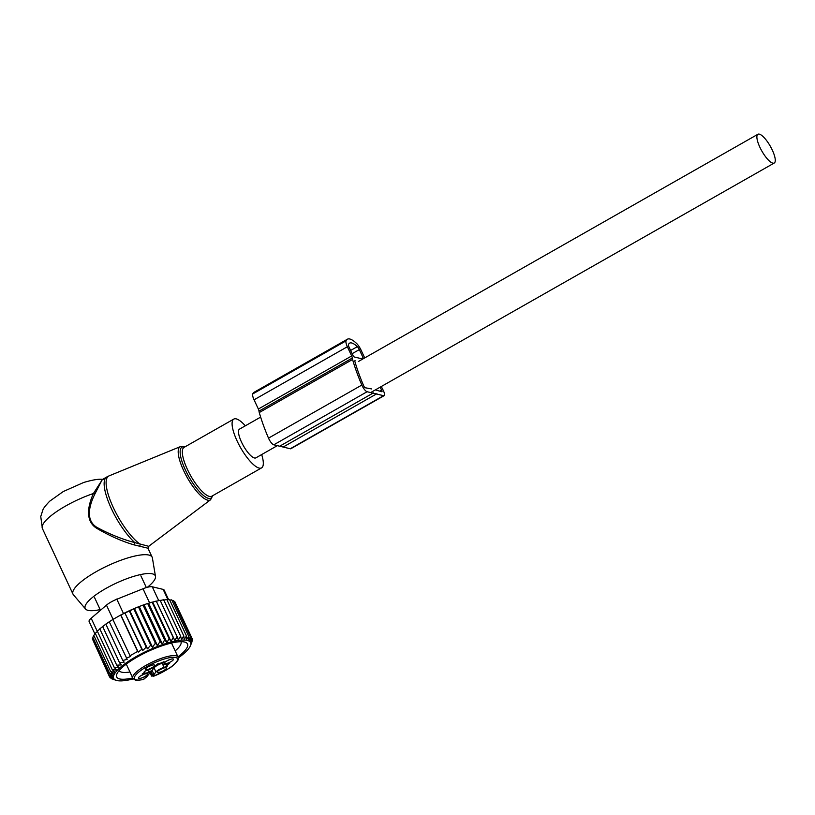 <?xml version="1.0" encoding="UTF-8"?>
<svg xmlns="http://www.w3.org/2000/svg" width="815" height="815" viewBox="0 0 815 815"><rect width="100%" height="100%" fill="white"/><g stroke="black" fill="none" stroke-linecap="round" stroke-linejoin="round"><path stroke-width="1.22" d="M245.325 425.817A28.077 8.262 60.4 0 0 233.813 419.083A28.077 8.262 60.4 0 0 243.889 453.059A28.077 8.262 60.4 0 0 261.574 467.892A28.077 8.262 60.4 0 0 261.676 454.556M100.163 609.589A38.662 9.811 -25 0 1 85.575 609.029A38.662 9.811 -25 0 1 105.634 588.603A38.662 9.811 -25 0 1 155.482 576.429A38.662 9.811 -25 0 1 147.403 587.279M85.575 609.029L73.431 594.818A43.674 11.084 -25 0 1 73.004 594.155A43.674 11.084 -25 0 1 96.088 571.743A43.674 11.084 -25 0 1 152.171 557.236A43.674 11.084 -25 0 1 152.405 557.99L155.482 576.429M102.486 479.424L93.419 493.503C88.927 503.446 83.955 520.133 96.537 528.202C109.19 535.659 121.69 541.221 134.057 544.878L134.811 542.607A40.556 11.93 60.4 0 1 121.191 526.133A40.556 11.93 60.4 0 1 106.633 477.06L102.262 479.546L94.927 493.9C90.058 503.65 84.454 520.041 97.067 527.458C109.76 534.283 122.342 539.326 134.811 542.607L148.666 546.305A40.414 11.889 60.4 0 0 148.941 546.121L148.126 548.556L152.171 557.236M134.057 544.878L147.607 548.128M148.096 548.627L148.666 546.305M139.66 546.6L140.262 544.298A40.414 11.889 60.4 0 1 123.106 525.013A40.414 11.889 -119.6 0 1 108.996 475.909L180.37 446.63A30.573 8.996 -119.6 0 0 191.046 483.774A30.573 8.996 60.4 0 0 210.586 499.748L148.941 546.121M73.004 594.155L42.39 528.517A43.674 11.084 -25 0 1 65.485 506.105A43.674 11.084 -25 0 1 93.419 493.503L94.927 493.9M133.324 678.885A42.431 10.768 -25 0 1 116.209 680.342L111.278 678.65L114.1 679.394L110.076 677.754L113.214 678.426L109.414 676.603L112.857 677.214L109.302 675.187L113.01 675.778L109.74 673.547L113.672 674.127L110.718 671.703L114.854 672.304L112.236 669.665L116.637 670.113L114.263 667.475L118.827 667.597L116.728 665.183L99.766 628.803L103.281 626.175M115.475 680.097L113 679.262M116.209 680.342A42.431 10.768 -25 0 1 121.16 666.721A42.431 10.768 155 0 1 167.055 643.167A42.431 10.768 155 0 1 190.425 645.735A42.431 10.768 155 0 1 183.09 654.241A42.431 10.768 -25 0 1 178.302 657.909M150.184 673.098A42.431 10.768 -25 0 1 149.237 673.485M106.317 623.852L102.629 626.46L119.591 662.84L121.354 664.918L116.728 665.183M100.591 628.487L97.301 631.085L114.263 667.475M97.464 631.452L95.273 633.275L112.236 669.665M95.498 633.775L93.756 635.313L110.718 671.703M94.051 635.945L92.778 637.167L109.74 673.547M93.144 637.951L92.34 638.807L109.302 675.187M92.798 639.795L109.414 676.603M110.076 677.754L109.567 676.674M109.577 621.59L105.828 624.086L122.79 660.476L124.175 662.137L119.591 662.84M95.029 634.192L89.13 621.539A12.48 3.168 -25 0 1 91.168 618.239L106.459 605.138L113.091 619.339L109.241 621.764L127.181 659.335L122.79 660.476M129.84 655.851L137.623 651.43L120.661 615.04L124.848 612.89L141.81 649.27L138.204 652.143L120.854 614.938L112.877 619.471L130.42 656.564L126.213 658.143M125.184 612.707L129.208 610.781L146.18 647.171L142.788 650.452L124.848 612.89M129.707 610.547L133.772 608.744L150.734 645.123L147.556 648.832L129.707 610.547L129.208 610.781M134.424 608.459L138.407 606.829L155.37 643.208L152.497 647.202L134.424 608.459L133.772 608.744M139.222 606.513L143.053 605.066L160.025 641.446L157.468 645.623L139.222 606.513L138.407 606.829M144.051 604.74L147.658 603.487L164.62 639.867L162.399 644.084L144.051 604.74L143.053 605.066M148.646 603.253L152.069 602.142L169.041 638.532L167.014 642.638L148.646 603.253L147.658 603.487M152.69 602.112L156.246 601.062L173.208 637.442L171.058 641.497L152.69 602.112L152.069 602.142M156.49 601.215L160.127 600.248L177.089 636.627L174.858 640.6L156.246 601.062M159.984 600.584L163.652 599.718L180.624 636.097L178.342 639.958L177.089 636.627M163.122 600.207L166.79 599.463L183.762 635.853L181.49 639.592L180.624 636.097M167.004 599.922L169.489 599.504L186.462 635.894L184.241 639.5L183.762 635.853M169.764 600.084L171.721 599.84L188.683 636.22L186.564 639.673L186.462 635.894M172.057 600.563L173.452 600.451L190.415 636.841L188.418 640.121L188.683 636.22M173.87 601.368L174.655 601.348L191.617 637.738L189.803 640.834L190.415 636.841M175.184 602.509L192.279 638.889L190.679 641.802L191.617 637.738M137.389 607.236L120.783 614.979M192.065 639.612L192.279 638.889M191.871 641.772L192.391 640.305M190.425 645.735L191.953 641.945M106.459 605.138A12.48 3.168 155 0 1 116.83 599.239L143.012 588.756A12.48 3.168 155 0 1 152.273 586.79L163.163 589.398L167.992 599.759M129.952 671.988A34.067 8.649 -25 0 1 119.204 670.5A34.067 8.649 -25 0 1 119.194 670.48M180.95 641.69A34.067 8.649 -25 0 1 180.961 641.711A34.067 8.649 -25 0 1 175.184 650.89M148.972 672.65A39.059 9.912 155 0 0 149.512 672.436A39.059 9.912 155 0 0 149.817 672.304M177.965 656.839A39.059 9.912 155 0 0 185.178 642.2A39.059 9.912 155 0 0 154.728 648.526A39.059 9.912 155 0 0 116.861 674.056A39.059 9.912 155 0 0 132.723 677.937M168.593 599.657L164.1 590.019A12.48 3.168 155 0 0 163.163 589.398M174.858 640.6L173.208 637.442M171.058 641.497L169.041 638.532M167.014 642.638L164.62 639.867M162.399 644.084L160.025 641.446M157.468 645.623L155.37 643.208M152.497 647.202L150.734 645.123M147.556 648.832L146.18 647.171M142.788 650.452L141.81 649.27M138.204 652.143L137.623 651.43M381.288 386.524A95.875 28.199 -119.6 0 1 383.162 390.181A6.326 1.864 -119.6 0 1 384.16 395.652A6.326 1.864 -119.6 0 1 383.559 395.683L367.107 391.73A6.326 1.864 -119.6 0 1 361.829 385.057A95.875 28.199 -119.6 0 1 352.579 359.476A6.326 1.864 -119.6 0 1 352.304 358.05A3.617 1.06 -119.6 0 0 351.662 355.961L347.363 346.742A8.14 2.394 -119.6 0 1 346.039 340.864A28.831 8.476 -119.6 0 1 347.363 339.223A28.831 8.476 -119.6 0 1 356.512 343.38A8.14 2.394 -119.6 0 1 361.025 350.022L364.702 357.907M351.662 355.961L258.355 409.028L254.056 399.808A8.14 2.394 -119.6 0 1 252.732 393.94A28.831 8.476 -119.6 0 1 254.046 392.3L347.363 339.223M384.16 395.652L290.853 448.719A6.326 1.864 -119.6 0 1 290.252 448.749L273.799 444.807A6.326 1.864 -119.6 0 1 268.512 438.134A95.875 28.199 -119.6 0 1 259.272 412.543A6.326 1.864 -119.6 0 1 258.997 411.117A3.617 1.06 -119.6 0 0 258.355 409.028M376.876 393.727L283.569 446.803M373.413 392.901L280.105 445.968M363.398 358.661A1.813 0.53 -119.6 0 0 363.082 357.683L359.323 349.604A3.617 1.06 -119.6 0 0 357.316 346.66A24.307 7.152 -119.6 0 0 349.594 343.156A24.307 7.152 -119.6 0 0 348.484 344.541A3.617 1.06 -119.6 0 0 349.075 347.149L352.834 355.218A1.813 0.53 -119.6 0 0 354.26 356.97L362.767 359.018M371.548 388.928L365.212 387.757A1.813 0.53 -119.6 0 1 363.704 385.852A91.362 26.864 -119.6 0 1 354.892 361.473A1.813 0.53 -119.6 0 1 354.922 360.699A1.813 0.53 -119.6 0 1 355.085 360.688L354.841 360.831M375.409 389.876L381.756 391.73A1.813 0.53 -119.6 0 0 381.929 391.72A1.813 0.53 -119.6 0 0 381.644 390.161L379.851 391.169M380.126 387.186A91.362 26.864 -119.6 0 1 381.644 390.161M113.978 600.614L116.606 599.117A4.992 2.139 72.1 0 1 116.942 599.198M117.421 599.005L116.606 599.117M162.226 663.227L162.124 663.267A6.866 1.742 155 0 0 154.066 667.852L152.059 670.337A18.714 4.747 155 0 0 151.162 671.774A4.676 1.192 155 0 0 151.183 671.428L151.183 671.428A4.676 1.192 155 0 0 148.452 671.54M150.48 671.153L152.344 675.146A1.243 1.07 38.8 0 0 153.913 675.9L151.58 676.093L149.349 671.295M126.284 664.123L132.814 678.141A24.959 6.337 -25 0 1 132.723 676.857A24.959 6.337 -25 0 1 154.932 660.873A24.959 6.337 -25 0 1 178.057 657.043L178.241 659.06C179.29 659.447 173.238 666.181 168.736 668.565L153.658 676.226A23.706 6.021 -25 0 0 177.527 659.885A23.706 6.021 -25 0 0 157.529 661.423A23.706 6.021 -25 0 0 134.363 677.489A23.706 6.021 -25 0 0 143.532 679.425L143.786 679.109A1.243 1.07 38.8 0 0 144.245 678.793L146.629 676.959A18.714 4.747 155 0 0 146.853 676.695L148.85 674.199A6.866 1.742 -25 0 0 149.206 673.159L147.749 670.042M156.307 664.938A5.399 1.375 155 0 0 158.161 663.634M151.162 671.774L152.568 674.789L153.77 674.698A5.929 1.508 -25 0 1 153.913 675.9M162.124 663.267L164.039 667.363A6.866 1.742 -25 0 0 155.971 671.947L153.974 674.443A18.714 4.747 155 0 0 153.77 674.698M142.218 673.964L145.182 673.322A6.866 1.742 -25 0 1 149.206 673.159M142.34 674.219L142.248 673.944A4.992 1.263 -25 0 0 144.479 671.631A4.992 1.263 -25 0 0 144.265 671.438L147.861 670.001A6.866 1.742 -25 0 0 155.92 665.417L158.008 663.624A4.992 1.263 -25 0 0 163.397 661.923L164.049 661.709M164.039 667.363L167.625 665.926A4.992 1.263 -25 0 1 167.421 665.743A4.992 1.263 -25 0 1 169.642 663.42L166.708 664.052A6.866 1.742 -25 0 1 162.684 664.215A6.866 1.742 -25 0 1 163.041 663.166L164.11 661.841M150.388 665.743A5.002 1.273 -25 0 1 154.453 665.009A5.002 1.273 -25 0 1 149.726 668.799A5.002 1.273 -25 0 1 145.488 669.186A5.002 1.273 -25 0 1 150.388 665.743M173.463 659.457A5.002 1.273 -25 0 1 168.664 662.809A5.002 1.273 -25 0 1 164.345 663.227A5.002 1.273 -25 0 1 164.355 663.176A5.002 1.273 -25 0 1 168.461 660.119A5.002 1.273 -25 0 1 173.31 659.05A5.002 1.273 -25 0 1 173.463 659.457M161.502 671.631A5.002 1.273 -25 0 1 157.275 672.018A5.002 1.273 -25 0 1 162.175 668.565A5.002 1.273 -25 0 1 166.24 667.831A5.002 1.273 -25 0 1 161.502 671.631M138.428 677.917A5.002 1.273 -25 0 1 142.543 674.861A5.002 1.273 -25 0 1 147.393 673.791A5.002 1.273 -25 0 1 147.546 674.199A5.002 1.273 -25 0 1 142.747 677.55A5.002 1.273 -25 0 1 138.428 677.968A5.002 1.273 -25 0 1 138.428 677.917M150.744 665.6A3.739 0.947 -25 0 1 148.911 666.507A3.739 0.947 -25 0 1 148.33 666.721M169.591 659.641A3.739 0.947 -25 0 1 167.187 660.771M162.531 668.422A3.739 0.947 -25 0 1 160.698 669.329A3.739 0.947 -25 0 1 160.117 669.553M143.674 674.382A3.739 0.947 -25 0 1 141.27 675.513M260.637 417.107L239.518 429.118A16.534 4.859 60.4 0 0 241.454 441.985A16.534 4.859 60.4 0 0 255.869 457.857L277.589 445.51M772.325 150.143A16.534 4.859 60.4 0 0 757.899 134.271A16.534 4.859 60.4 0 0 759.835 147.148A16.534 4.859 60.4 0 0 774.25 163.02A16.534 4.859 60.4 0 0 772.325 150.143M184.75 446.987A29.33 8.629 60.4 0 0 180.757 456.971A29.33 8.629 60.4 0 0 192.493 482.623A29.33 8.629 60.4 0 0 212.511 495.795M233.813 419.083L184.047 447.384A28.077 8.262 60.4 0 0 194.123 481.359A28.077 8.262 60.4 0 0 211.808 496.203L261.574 467.892M152.273 586.79L158.721 600.614M116.83 599.239L123.503 613.542M143.012 588.756L149.624 602.937M97.372 631.533L91.168 618.239M347.363 346.742L254.056 399.808M346.039 340.864L252.732 393.94M383.559 395.683L290.252 448.749M367.107 391.73L273.799 444.807M361.829 385.057L268.512 438.134M352.579 359.476L259.272 412.543M352.304 358.05L258.997 411.117M363.082 357.683L361.34 358.671M359.323 349.604L352.121 353.7M357.316 346.66L350.613 350.47M151.58 676.093L152.344 675.146A4.676 1.192 155 0 0 152.568 674.789M152.059 670.337L153.974 674.443M143.786 679.109A5.929 1.508 -25 0 1 146.629 676.959M155.971 671.947L154.066 667.852M166.881 666.466L165.873 664.286M162.643 662.3L163.041 663.166M145.182 673.322L144.5 671.855M212.705 495.683L210.586 499.748M184.944 446.875L180.37 446.63M106.633 477.06L108.996 475.909M42.39 528.517L40.75 516.527L42.828 510.088C43.205 508.56 45.497 505.595 49.695 501.194L63.295 491.527L83.629 482.5C92.727 479.791 99.226 478.772 103.128 479.434L102.262 479.546M100.479 610.262L94.499 597.446M146.354 587.574L140.873 575.828M178.057 657.043L171.517 643.025M143.735 679.425L144.245 678.793M132.814 678.141L134.404 679.649C135.27 679.72 134.72 681.024 143.684 679.466M166.637 664.072L167.421 665.743M161.941 662.615L162.684 664.215M358.417 361.493L757.899 134.271M370.896 392.433L774.25 163.02"/></g></svg>
